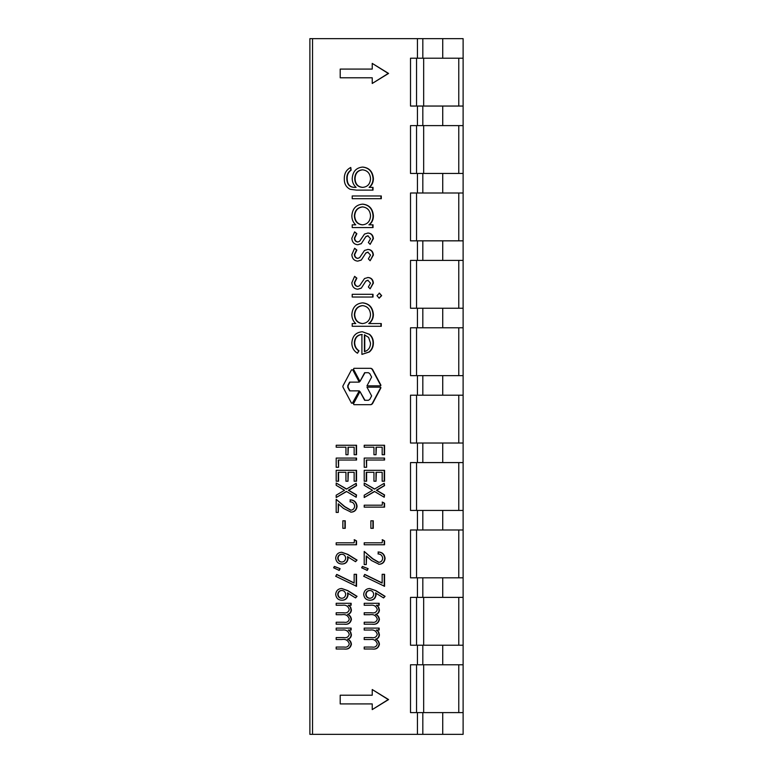 <?xml version="1.0" encoding="UTF-8"?>
<svg xmlns="http://www.w3.org/2000/svg" width="773" height="773" viewBox="0 0 773 773"><rect width="100%" height="100%" fill="white"/><g stroke="black" fill="none" stroke-linecap="round" stroke-linejoin="round"><path stroke-width="1.16" d="M423.672 664.78L423.672 712.609M423.672 597.384L423.672 645.213M380.548 387.746A0.58 0.541 -90 0 0 380.007 387.167L366.972 387.167L371.629 395.921L369.765 399.428L368.373 400.298L364.982 400.298L359.986 391.544L353.474 403.806L353.937 404.685L370.692 404.685L372.093 403.806L380.471 388.036A0.58 0.541 -90 0 0 380.548 387.746M371.04 404.685L372.431 403.806L380.809 388.036A0.58 0.541 -90 0 0 380.345 387.167L367.31 387.167M359.986 381.456L364.643 372.702L368.373 372.702L369.765 373.572L371.629 377.079L366.972 385.843L380.007 385.843A0.58 0.541 -90 0 0 380.471 384.964L372.093 369.194L370.702 368.325L353.937 368.325L353.474 369.194L359.986 381.456L364.982 372.702M367.31 385.843L380.345 385.843A0.58 0.541 -90 0 0 380.809 384.964L372.431 369.194L371.04 368.325M416.55 664.78L416.55 712.609M416.55 597.384L416.55 645.213M416.55 529.988L416.55 577.817M416.55 462.592L416.55 510.422M416.55 395.196L416.55 443.026M416.55 327.8L416.55 375.63M416.55 260.404L416.55 308.234M416.55 193.008L416.55 240.838M416.55 125.613L416.55 173.442M416.55 58.217L416.55 106.046M354.488 574.31L356.537 574.31L356.537 586.292L335.675 576.252L336.902 574.494L354.15 582.929M334.545 566.503L340.12 568.657L339.231 570.406L333.617 567.778L334.545 566.503M341.772 552.289L347.918 554.415L357.049 560.087L355.551 561.7L347.492 556.686L347.734 558.618C347.174 562.126 345.193 563.913 341.801 563.99C338.197 563.836 336.158 561.855 335.675 558.048C336.187 554.347 338.216 552.424 341.772 552.289L347.579 554.415L356.711 560.087L355.551 561.7M347.831 556.686L348.072 558.618C347.512 562.126 345.531 563.913 342.139 563.99L341.801 563.99M382.5 574.31L384.558 574.31L384.558 586.292L363.687 576.262L364.914 574.494L382.162 582.929M362.566 566.503L368.132 568.657L367.243 570.406L361.638 567.778L362.566 566.503M366.257 564.551L364.199 564.551L364.209 551.449L372.489 558.763L378.615 562.319C381.021 562.164 382.364 560.821 382.674 558.28C382.287 555.516 380.751 554.077 378.055 553.961L378.403 552.009C382.306 552.183 384.529 554.309 385.07 558.377C384.635 562.135 382.635 564.097 379.06 564.271L371.475 560.531L366.257 555.922L366.257 564.551L366.595 556.222M364.209 551.449L372.828 558.763L378.963 562.319M382.509 539.747L384.558 540.916L384.558 544.762L364.209 544.762L364.209 542.81L382.162 542.81L382.509 539.747M364.547 542.81L382.162 542.81M371.214 520.789L373.272 520.789L373.272 528.317L370.876 528.317L370.876 520.789L373.272 520.789M382.509 502.121L384.558 503.281L384.558 507.136L364.209 507.136L364.209 505.184L382.171 505.184L382.509 502.121M364.547 505.184L382.171 505.184M364.209 483.028L374.451 489.116L384.22 483.299L384.22 485.608L376.383 490.275L384.22 494.933L384.22 497.242L374.451 491.425L364.209 497.522L364.209 495.213L372.509 490.275L364.209 485.328L364.209 483.028L374.615 489.019M384.22 483.299L384.558 485.608L376.722 490.275L384.558 494.933L384.22 497.242M374.615 491.522L364.209 497.522M364.547 470.342L384.558 470.342L384.558 481.212L382.171 481.212L382.171 472.293L376.007 472.293L376.007 481.212L376.354 472.293M366.605 472.293L366.605 481.212L364.209 481.212L364.209 470.342L384.558 470.342M364.547 458.08L384.558 458.08L384.558 460.032L366.267 460.032L366.605 467.279L366.605 460.032M364.547 445.258L384.558 445.258L384.558 454.737L382.171 454.737L382.171 447.209L376.016 447.209L376.016 454.737L376.354 447.209M362.247 334.487C357.619 334.902 355.107 337.608 354.701 342.603C354.759 346.198 356.189 348.923 359.01 350.797L357.503 353.222C353.763 351 351.879 347.579 351.85 342.951C352.391 336.004 355.899 332.274 362.392 331.762L369.223 334.322C371.784 336.545 373.05 339.444 373.04 343.019C373.04 346.719 371.697 349.705 369.011 351.976L361.909 354.392L361.909 334.487C357.281 334.902 354.768 337.608 354.363 342.603C354.421 346.198 355.851 348.923 358.672 350.797L357.503 353.222M362.392 331.762L369.562 334.322C372.122 336.545 373.388 339.444 373.378 343.019C373.378 346.719 372.035 349.705 369.349 351.976L361.909 354.392M352.556 294.3L373.021 294.3L373.021 297.035L352.208 297.025L352.208 294.3L373.021 294.3M379.475 293.131L381.649 295.653L379.137 298.204L376.992 295.653L379.475 293.131M354.623 276.348L356.527 278.154L354.363 282.57C354.498 284.87 355.59 286.174 357.657 286.493L359.619 285.739L364.518 278.541L368.016 277.517C371.291 277.739 373.079 279.613 373.388 283.14L370.132 288.831L368.373 286.986L370.528 283.14L367.774 280.251L365.919 281.005L361.271 288.184L357.764 289.228C354.111 288.86 352.14 286.686 351.85 282.705L354.623 276.348L356.865 278.154L354.71 282.57C354.836 284.87 355.938 286.174 358.005 286.493M368.112 280.251L366.257 281.005M354.623 248.249L356.527 250.066L354.372 254.472C354.498 256.771 355.599 258.085 357.667 258.395L359.619 257.651L364.518 250.442L368.016 249.428C371.291 249.65 373.088 251.525 373.388 255.042L370.132 260.743L368.373 258.887L370.528 255.042L367.774 252.153L365.919 252.906L361.271 260.095L357.773 261.129C354.111 260.762 352.14 258.597 351.85 254.607L354.623 248.249L356.865 250.066L354.71 254.472C354.836 256.771 355.938 258.085 358.005 258.395M368.112 252.153L366.257 252.906M354.623 231.861L356.527 233.678L354.372 238.084C354.498 240.384 355.599 241.688 357.667 242.007L359.619 241.263L364.518 234.055L368.016 233.031C371.291 233.262 373.088 235.127 373.388 238.654L370.132 244.355L368.373 242.5L370.538 238.654L367.774 235.765L365.919 236.519L361.271 243.708L357.773 244.741C354.111 244.374 352.14 242.2 351.85 238.219L354.623 231.861L356.865 233.678L354.71 238.084C354.836 240.384 355.938 241.688 358.005 242.007M368.122 235.765L366.257 236.519M362.508 204.159L362.846 204.159C369.31 204.884 372.828 208.778 373.388 215.841C373.398 219.609 372.016 222.605 369.243 224.837L373.03 224.837L373.03 227.571L352.217 227.571L352.217 224.837L355.754 224.837C353.155 222.469 351.86 219.445 351.86 215.754C352.459 208.681 356.005 204.816 362.508 204.159C368.972 204.884 372.489 208.778 373.05 215.841C373.059 219.609 371.678 222.605 368.905 224.837L372.692 224.837L372.692 227.571M352.556 224.837L355.754 224.837M340.555 77.783L372.228 77.783L372.228 83.474L388.239 73.435L372.228 63.396L372.228 69.087L340.555 69.087M372.228 83.474L388.577 73.435L372.228 63.396M442.726 38.65L463.114 38.65L463.114 734.35L417.439 734.35L417.439 712.609L410.511 712.609L410.511 664.78L417.439 664.78L417.439 645.213L410.511 645.213L410.511 597.384L417.439 597.384L417.439 577.817L410.511 577.817L410.511 529.988L417.439 529.988L417.439 510.422L410.511 510.422L410.511 462.592L417.439 462.592L417.439 443.026L410.511 443.026L410.511 395.196L417.439 395.196L417.439 375.63L410.511 375.63L410.511 327.8L417.439 327.8L417.439 308.234L410.511 308.234L410.511 260.404L417.439 260.404L417.439 240.838L410.511 240.838L410.511 193.008L417.439 193.008L417.439 173.442L410.511 173.442L410.511 125.613L417.439 125.613L417.439 106.046L410.511 106.046L410.511 58.217L442.726 58.217L442.726 38.65L422.821 38.65L422.821 58.217M417.439 58.217L417.439 38.65L312.534 38.65L312.534 734.35L309.886 734.35L309.886 38.65L312.534 38.65M417.439 734.35L312.534 734.35M340.555 703.913L372.228 703.913L372.228 709.604L388.239 699.565L372.228 689.526L372.228 695.217L340.555 695.217M372.228 709.604L388.577 699.565L372.228 689.526M362.527 167.084L362.866 167.084C369.252 167.78 372.76 171.606 373.388 178.573C373.369 182.186 372.055 185.124 369.446 187.375L373.03 187.375L373.03 190.11L356.44 190.11L350.159 189.298C346.149 187.25 344.207 183.761 344.314 178.834C344.207 173.471 346.362 169.683 350.778 167.48L350.778 170.205C348.014 172.147 346.7 174.94 346.826 178.573C346.922 184.534 349.676 187.472 355.078 187.375L356.14 187.375C353.57 185.076 352.256 182.119 352.217 178.486C352.759 171.558 356.189 167.76 362.527 167.084C368.914 167.78 372.422 171.606 373.05 178.573C373.021 182.186 371.707 185.124 369.108 187.375L372.692 187.375L372.692 190.11M350.778 167.48L351.126 170.205C348.352 172.147 347.038 174.94 347.174 178.573C347.261 184.534 350.014 187.472 355.416 187.375L356.14 187.375M352.556 195.965L381.292 195.965L381.292 198.7L352.217 198.69L352.217 195.965L381.292 195.965M362.508 302.881L362.846 302.881C369.31 303.615 372.818 307.509 373.388 314.563C373.33 318.341 371.89 321.346 369.059 323.568L381.282 323.568L381.282 326.293L352.208 326.293L352.208 323.568L355.754 323.568C353.155 321.191 351.85 318.167 351.85 314.476C352.449 307.403 355.995 303.538 362.508 302.881C368.963 303.615 372.48 307.509 373.04 314.563C372.992 318.341 371.552 321.346 368.721 323.568L380.944 323.568L380.944 326.293M352.546 323.568L355.754 323.568M369.784 588.524L375.939 590.649L385.07 596.331L383.572 597.935L375.504 592.92L375.746 594.852C375.185 598.36 373.214 600.148 369.823 600.225C366.218 600.07 364.17 598.089 363.687 594.282C364.209 590.582 366.238 588.659 369.784 588.524L375.591 590.649L384.732 596.331L383.572 597.935M375.842 592.92L376.084 594.852C375.523 598.36 373.552 600.148 370.161 600.225L369.823 600.225M364.537 603.298L379.166 603.298L379.166 605.249L376.287 605.249L378.683 607.163L379.417 610.003C379.224 612.351 378.045 613.81 375.891 614.39C378.007 615.366 379.185 617.067 379.417 619.492C378.548 623.125 376.229 624.7 372.46 624.197L364.199 624.197L364.199 622.246L372.132 622.246C374.895 622.738 376.615 621.685 377.282 619.067C376.151 615.55 373.688 614.1 369.89 614.719L364.199 614.719L364.199 612.767L371.639 612.767C374.576 613.337 376.461 612.274 377.282 609.588C376.258 606.187 373.948 604.747 370.354 605.249L364.199 605.249L364.199 603.298L379.166 603.298M376.625 605.249L378.683 607.163M364.537 622.246L372.132 622.246M364.537 612.767L371.639 612.767M364.537 628.101L379.166 628.101L379.166 630.053L376.287 630.053L378.683 631.966L379.417 634.807C379.214 637.155 378.045 638.614 375.891 639.194C378.007 640.17 379.185 641.87 379.417 644.295C378.548 647.929 376.229 649.504 372.46 649.001L364.199 649.001L364.199 647.049L372.132 647.059C374.895 647.552 376.615 646.489 377.282 643.88C376.151 640.363 373.688 638.913 369.89 639.532L364.199 639.532L364.199 637.58L371.639 637.58C374.576 638.15 376.461 637.087 377.282 634.391C376.258 631 373.948 629.551 370.354 630.053L364.199 630.053L364.199 628.101L379.166 628.101M376.625 630.053L378.683 631.966M364.537 647.049L372.132 647.059M364.537 637.58L371.639 637.58M336.535 445.258L356.546 445.258L356.546 454.737L354.15 454.737L354.15 447.209L347.995 447.209L347.995 454.737L348.333 447.209M336.535 458.08L356.546 458.08L356.546 460.032L338.245 460.032L338.584 467.279L338.584 460.032M336.535 470.342L356.546 470.342L356.546 481.212L354.15 481.212L354.15 472.293L347.995 472.293L347.995 481.212L348.333 472.293M338.584 472.293L338.584 481.212L336.187 481.212L336.187 470.342L356.546 470.342M336.187 483.019L346.43 489.116L356.208 483.299L356.198 485.608L348.362 490.266L356.198 494.933L356.198 497.242L346.43 491.425L336.187 497.512L336.187 495.203L344.497 490.266L336.187 485.328L336.187 483.019L346.604 489.009M356.208 483.299L356.546 485.608L348.71 490.266L356.546 494.933L356.198 497.242M346.604 491.522L336.187 497.512M338.245 512.431L336.187 512.431L336.187 499.329L344.468 506.634L350.604 510.199C353 510.045 354.353 508.692 354.662 506.16C354.276 503.387 352.739 501.948 350.043 501.841L350.382 499.889C354.285 500.063 356.508 502.179 357.058 506.257C356.624 510.006 354.623 511.977 351.048 512.151L343.463 508.402L338.245 503.793L338.245 512.431L338.584 504.093M336.187 499.329L344.816 506.634L350.942 510.199M343.202 520.789L345.251 520.789L345.251 528.317L342.854 528.317L342.864 520.789L345.251 520.789M354.488 539.747L356.537 540.907L356.537 544.762L336.187 544.762L336.187 542.81L354.15 542.81L354.488 539.747M336.526 542.81L354.15 542.81M341.763 588.524L347.918 590.649L357.049 596.321L355.551 597.935L347.483 592.92L347.734 594.852C347.174 598.36 345.193 600.148 341.801 600.225C338.197 600.07 336.158 598.089 335.675 594.282C336.187 590.582 338.216 588.659 341.763 588.524L347.579 590.649L356.711 596.321L355.551 597.935M347.821 592.92L348.072 594.852C347.512 598.36 345.531 600.148 342.139 600.225L341.801 600.225M336.526 603.288L351.145 603.298L351.145 605.24L348.265 605.24L350.662 607.153L351.406 610.003C351.203 612.351 350.024 613.81 347.869 614.38C349.985 615.366 351.164 617.067 351.406 619.492C350.536 623.125 348.217 624.69 344.449 624.197L336.187 624.197L336.187 622.246L344.111 622.246C346.884 622.738 348.594 621.676 349.27 619.067C348.13 615.55 345.666 614.1 341.869 614.719L336.187 614.719L336.187 612.767L343.618 612.767C346.565 613.337 348.449 612.274 349.27 609.578C348.246 606.187 345.927 604.737 342.342 605.24L336.187 605.24L336.187 603.288L351.145 603.298M348.604 605.24L350.662 607.153M336.526 622.246L344.12 622.246M336.526 612.767L343.627 612.767M336.526 628.101L351.145 628.101L351.145 630.053L348.265 630.053L350.662 631.966L351.406 634.807C351.203 637.155 350.024 638.614 347.869 639.194C349.985 640.17 351.164 641.87 351.406 644.295C350.536 647.929 348.217 649.504 344.439 649.001L336.178 649.001L336.178 647.049L344.111 647.049C346.874 647.542 348.594 646.489 349.27 643.87C348.13 640.353 345.666 638.904 341.869 639.522L336.178 639.522L336.178 637.58L343.618 637.58C346.565 638.14 348.439 637.078 349.27 634.391C348.236 630.99 345.927 629.551 342.333 630.053L336.187 630.053L336.187 628.101L351.145 628.101M348.604 630.053L350.662 631.966M336.526 647.049L344.12 647.049M336.526 637.58L343.627 637.58M352.759 369.861L351.831 369.861L352.759 369.861L359.271 382.123L352.759 369.861L351.483 369.861L343.106 385.621A1.749 1.614 -90 0 0 343.106 387.379L351.483 403.139L352.42 403.139L359.271 390.877L349.966 390.877L348.101 387.379L348.101 385.621L349.966 382.123M351.483 403.139L352.759 403.139L351.821 403.139L352.759 403.139L359.271 390.877M463.114 260.404L442.726 260.404L442.726 240.838L422.821 240.838L422.821 260.404L442.726 260.404M463.114 240.838L442.726 240.838M463.114 308.234L422.821 308.234L422.821 327.8L442.726 327.8L442.726 308.234M463.114 327.8L442.726 327.8M463.114 125.613L442.726 125.613L442.726 106.046L422.821 106.046L422.821 125.613L442.726 125.613M463.114 106.046L442.726 106.046M463.114 173.442L422.821 173.442L422.821 193.008L442.726 193.008L442.726 173.442M463.114 193.008L442.726 193.008M463.114 529.988L442.726 529.988L442.726 510.422L422.821 510.422L422.821 529.988L442.726 529.988M463.114 510.422L442.726 510.422M463.114 577.817L422.821 577.817L422.821 597.384L442.726 597.384L442.726 577.817M463.114 597.384L442.726 597.384M463.114 375.63L422.821 375.63L422.821 395.196L442.726 395.196L442.726 375.63M463.114 395.196L442.726 395.196M463.114 443.026L422.821 443.026L422.821 462.592L442.726 462.592L442.726 443.026M463.114 462.592L442.726 462.592M463.114 58.217L442.726 58.217M417.439 260.404L422.821 260.404M417.439 240.838L422.821 240.838M417.439 308.234L422.821 308.234M417.439 327.8L422.821 327.8M417.439 125.613L422.821 125.613M417.439 106.046L422.821 106.046M417.439 173.442L422.821 173.442M417.439 193.008L422.821 193.008M417.439 529.988L422.821 529.988M417.439 510.422L422.821 510.422M417.439 577.817L422.821 577.817M417.439 597.384L422.821 597.384M417.439 375.63L422.821 375.63M417.439 395.196L422.821 395.196M417.439 443.026L422.821 443.026M417.439 462.592L422.821 462.592M417.439 38.65L422.821 38.65M463.114 645.213L422.821 645.213L422.821 664.78L442.726 664.78L442.726 645.213M463.114 664.78L442.726 664.78M417.439 645.213L422.821 645.213M417.439 664.78L422.821 664.78M463.114 712.609L422.821 712.609L422.821 734.35M442.726 734.35L442.726 712.609M417.439 712.609L422.821 712.609M372.228 69.087L340.207 69.087L340.207 77.783L372.228 77.783M372.228 695.217L340.207 695.217L340.207 703.913L372.228 703.913M370.538 178.795C370.122 173.345 367.417 170.35 362.421 169.818C357.541 170.321 354.981 173.258 354.73 178.631C354.981 184.071 357.59 186.989 362.566 187.375C367.455 186.979 370.112 184.119 370.538 178.795M362.759 169.818C357.88 170.321 355.319 173.258 355.068 178.631C355.319 184.071 357.928 186.989 362.904 187.375M380.954 195.965L380.954 198.7M370.538 215.88C370.122 210.469 367.436 207.473 362.479 206.893C357.532 207.473 354.826 210.459 354.372 215.851C354.749 221.329 357.426 224.325 362.411 224.837C367.436 224.344 370.141 221.358 370.538 215.88M362.817 206.893C357.87 207.473 355.174 210.459 354.71 215.851C355.087 221.329 357.764 224.325 362.75 224.837M367.677 233.031C370.953 233.262 372.75 235.127 373.05 238.654L373.388 238.654M373.05 238.654L370.132 244.355M365.919 236.519L361.271 243.708M360.933 243.708L357.773 244.741M367.677 249.428C370.953 249.65 372.741 251.525 373.05 255.042L373.388 255.042M373.05 255.042L370.132 260.743M365.919 252.906L361.271 260.095M360.933 260.095L357.773 261.129M367.677 277.517C370.953 277.739 372.741 279.613 373.05 283.14L373.388 283.14M373.05 283.14L370.132 288.831M365.919 281.005L361.271 288.184M360.933 288.184L357.764 289.228M379.137 293.131L381.649 295.653M381.302 295.653L379.137 298.204M372.683 294.3L372.683 297.035M370.528 314.601C370.112 309.19 367.436 306.195 362.479 305.615C357.532 306.205 354.826 309.19 354.363 314.572C354.739 320.051 357.426 323.046 362.402 323.568C367.426 323.075 370.132 320.08 370.528 314.601M362.817 305.615C357.87 306.205 355.165 309.19 354.701 314.572C355.078 320.051 357.764 323.046 362.74 323.568M364.421 334.777L364.421 351.657C368.334 350.449 370.364 347.608 370.528 343.154L368.605 337.424L364.421 334.777M364.759 334.893L364.759 351.56M376.016 454.737L373.958 454.737L373.958 447.209L364.209 447.209L364.209 445.258L384.558 445.258M384.22 445.258L384.22 454.737M366.257 467.279L364.209 467.279L364.209 458.08L384.558 458.08M384.22 458.08L384.22 460.032M376.007 481.212L373.958 481.212L373.958 472.293L366.257 472.293L366.257 481.212M384.22 470.342L384.22 481.212M382.171 502.121L384.558 503.281M384.22 503.281L384.22 507.136M372.934 520.789L372.934 528.317M382.162 539.747L384.558 540.916M384.22 540.916L384.22 544.762M378.055 552.009C381.959 552.183 384.191 554.309 384.732 558.377L385.07 558.377M384.732 558.377C384.297 562.135 382.297 564.097 378.722 564.271M362.228 566.503L368.132 568.657M367.793 568.657L366.904 570.406M364.576 574.494L382.162 583.093L382.162 574.31L384.558 574.31M384.22 574.31L384.22 586.292M373.697 594.369C373.378 591.905 372.045 590.601 369.707 590.475C367.378 590.611 366.054 591.915 365.745 594.379C366.054 596.833 367.378 598.138 369.707 598.273C372.055 598.147 373.378 596.843 373.697 594.369M370.054 590.475C367.716 590.611 366.392 591.915 366.083 594.379C366.392 596.833 367.716 598.138 370.054 598.273M378.345 607.163L379.079 610.003C378.876 612.351 377.707 613.81 375.552 614.39C377.668 615.366 378.847 617.067 379.079 619.492L379.417 619.492M379.079 619.492C378.21 623.125 375.891 624.7 372.122 624.197M378.828 603.298L378.828 605.249M378.335 631.966L379.079 634.807C378.876 637.155 377.697 638.614 375.552 639.194C377.668 640.17 378.847 641.87 379.079 644.295L379.417 644.295M379.079 644.295C378.21 647.929 375.891 649.504 372.122 649.001M378.828 628.101L378.828 630.053M347.995 454.737L345.946 454.727L345.946 447.209L336.197 447.209L336.197 445.258L356.546 445.258M356.208 445.258L356.208 454.737M338.245 467.279L336.187 467.279L336.197 458.08L356.546 458.08M356.208 458.08L356.208 460.032M347.995 481.212L345.937 481.212L345.937 472.293L338.245 472.293L338.245 481.212M356.208 470.342L356.208 481.212M350.043 499.889C353.947 500.063 356.169 502.179 356.711 506.257L357.058 506.257M356.711 506.257C356.285 510.006 354.276 511.977 350.71 512.151M344.913 520.789L344.913 528.317M354.15 539.747L356.537 540.907M356.198 540.907L356.198 544.762M345.676 558.135C345.367 555.671 344.033 554.367 341.695 554.241C339.366 554.376 338.043 555.671 337.724 558.135C338.043 560.599 339.366 561.903 341.695 562.039C344.033 561.903 345.367 560.609 345.676 558.135M342.033 554.241C339.705 554.376 338.381 555.671 338.062 558.135C338.381 560.599 339.705 561.903 342.033 562.039M334.207 566.503L340.12 568.657M339.782 568.657L338.893 570.406M336.555 574.494L354.15 583.093L354.15 574.31L356.537 574.31M356.198 574.31L356.198 586.292M345.676 594.369C345.357 591.905 344.033 590.601 341.695 590.475C339.357 590.611 338.043 591.905 337.724 594.369C338.043 596.833 339.366 598.138 341.695 598.273C344.033 598.138 345.367 596.843 345.676 594.369M342.033 590.475C339.705 590.611 338.381 591.905 338.062 594.369C338.381 596.833 339.705 598.138 342.033 598.273M350.324 607.153L351.068 610.003C350.865 612.351 349.686 613.81 347.531 614.38C349.647 615.366 350.826 617.067 351.068 619.492L351.406 619.492M351.068 619.492C350.198 623.125 347.879 624.69 344.101 624.197M350.807 603.298L350.807 605.24M350.324 631.966L351.068 634.807C350.865 637.155 349.686 638.614 347.531 639.194C349.647 640.17 350.826 641.87 351.068 644.295L351.406 644.295M351.068 644.295C350.188 647.929 347.869 649.504 344.101 649.001M350.807 628.101L350.807 630.053M368.373 400.298L364.982 400.298M364.643 400.298L359.986 391.544M352.42 369.861L351.483 369.861M358.933 390.877L349.966 390.877M349.628 390.877L347.763 387.379L347.763 385.621L349.628 382.123L358.933 382.123M458.766 712.609L458.766 664.78M458.766 106.046L458.766 58.217M458.766 510.422L458.766 462.592M458.766 443.026L458.766 395.196M458.766 645.213L458.766 597.384M458.766 577.817L458.766 529.988M458.766 240.838L458.766 193.008M458.766 173.442L458.766 125.613M458.766 375.63L458.766 327.8M458.766 308.234L458.766 260.404M423.672 173.442L423.672 125.613M423.672 106.046L423.672 58.217"/></g></svg>
